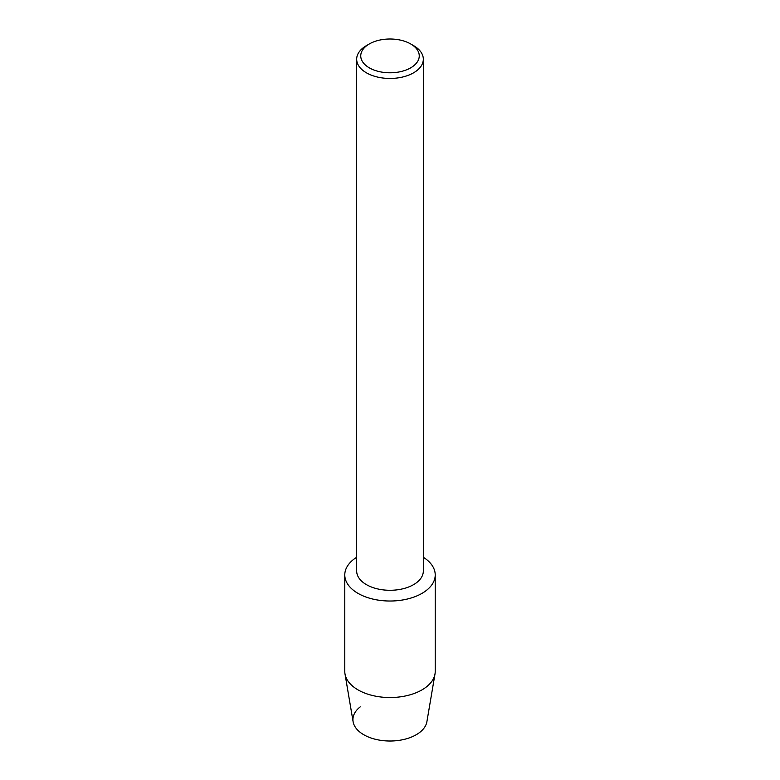 <?xml version="1.0" encoding="UTF-8"?>
<svg xmlns="http://www.w3.org/2000/svg" width="780" height="780" viewBox="0 0 780 780"><rect width="100%" height="100%" fill="white"/><g stroke="black" fill="none" stroke-linecap="round" stroke-linejoin="round"><path stroke-width="1.17" d="M435.22 574.918A45.221 26.101 180 0 1 421.97 593.385A45.221 26.101 180 0 0 423.325 557.281A45.221 26.101 180 0 1 435.22 574.918L435.22 671.424A45.221 26.101 180 0 1 434.996 673.978L426.894 721.705A37.07 21.401 180 0 1 416.208 734.75A37.07 21.401 180 0 1 365.8 735.823A37.07 21.401 180 0 1 360.214 706.875M410.69 43.953L413.566 45.611A33.325 19.246 180 0 1 423.325 59.212L423.325 571.048A33.325 19.246 180 0 1 413.566 584.649A33.325 19.246 180 0 1 377.247 588.822A33.325 19.246 180 0 1 356.674 571.048L356.674 59.212A33.325 19.246 180 0 1 366.434 45.611L369.31 43.953A29.26 16.897 180 0 1 410.69 43.953A29.26 16.897 180 0 1 410.69 67.84A29.26 16.897 180 0 1 369.31 67.84A29.26 16.897 180 0 1 369.31 43.953L366.434 45.611M421.97 593.385A45.221 26.101 180 0 1 358.732 593.775A45.221 26.101 180 0 1 356.674 557.281A45.221 26.101 180 0 0 344.779 574.918A45.221 26.101 180 0 0 372.694 599.04A45.221 26.101 180 0 0 421.97 593.385M423.325 59.212A33.325 19.246 180 0 1 413.566 72.823A33.325 19.246 180 0 1 377.247 76.996A33.325 19.246 180 0 1 356.674 59.212M434.996 673.978A45.221 26.101 180 0 1 421.97 689.89A45.221 26.101 180 0 1 374.761 696.004A45.221 26.101 180 0 1 345.004 673.978A45.221 26.101 180 0 1 344.779 671.424L344.779 574.918M416.208 734.75A37.07 21.401 180 0 1 377.51 739.762A37.07 21.401 180 0 1 353.106 721.705L345.004 673.978"/></g></svg>
